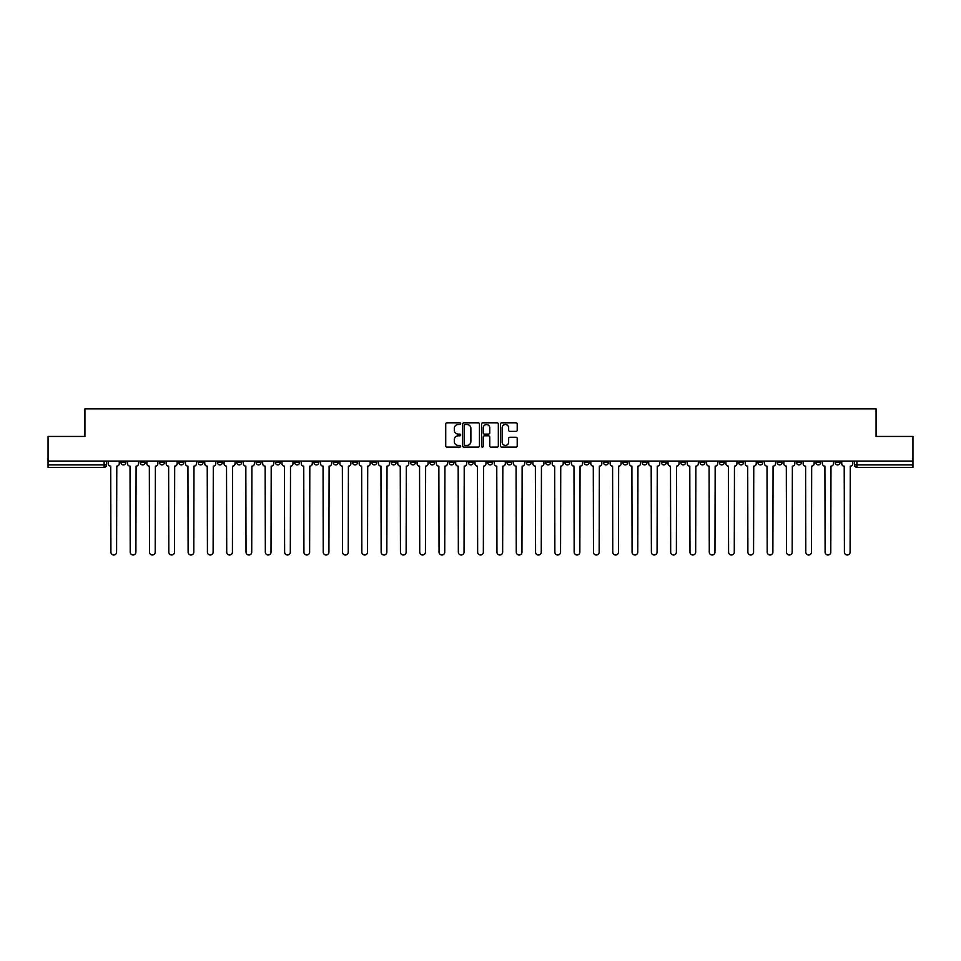<?xml version="1.0" encoding="UTF-8"?>
<svg xmlns="http://www.w3.org/2000/svg" width="961" height="961" viewBox="0 0 961 961"><rect width="100%" height="100%" fill="white"/><g stroke="black" fill="none" stroke-linecap="round" stroke-linejoin="round"><path stroke-width="1.44" d="M460.703 423.669A0.853 0.853 0 0 0 459.851 422.816L446.949 422.816A1.213 1.213 0 0 0 445.736 424.029L445.736 445.892A1.213 1.213 0 0 0 446.949 447.105L459.851 447.105A0.853 0.853 0 0 0 460.703 446.264A0.853 0.853 0 0 0 459.851 445.411L458.181 445.411A3.892 3.892 0 0 1 454.301 441.519L454.301 439.706A3.892 3.892 0 0 1 458.181 435.813L459.851 435.813A0.853 0.853 0 0 0 460.703 434.961A0.853 0.853 0 0 0 459.851 434.12L458.181 434.12A3.892 3.892 0 0 1 454.301 430.228L454.301 428.402A3.892 3.892 0 0 1 458.181 424.522L459.851 424.522A0.853 0.853 0 0 0 460.703 423.669M757.917 461.076L757.917 462.433L762.866 462.433A2.475 2.475 0 0 1 760.391 464.908A2.475 2.475 0 0 1 757.917 462.433L757.917 461.076M642.092 461.076L642.092 462.433L647.041 462.433A2.475 2.475 0 0 1 644.567 464.908A2.475 2.475 0 0 1 642.092 462.433L642.092 461.076M622.788 461.076L622.788 462.433L627.749 462.433A2.475 2.475 0 0 1 625.275 464.908A2.475 2.475 0 0 1 622.788 462.433L622.788 461.076M506.976 461.076L506.976 462.433L511.925 462.433A2.475 2.475 0 0 1 509.45 464.908A2.475 2.475 0 0 1 506.976 462.433L506.976 461.076M487.671 461.076L487.671 462.433L492.621 462.433A2.475 2.475 0 0 1 490.146 464.908A2.475 2.475 0 0 1 487.671 462.433L487.671 461.076M468.379 461.076L468.379 462.433L473.329 462.433A2.475 2.475 0 0 1 470.854 464.908A2.475 2.475 0 0 1 468.379 462.433L468.379 461.076M429.771 461.076L429.771 462.433L434.72 462.433A2.475 2.475 0 0 1 432.246 464.908A2.475 2.475 0 0 1 429.771 462.433L429.771 461.076M391.163 462.433L391.163 461.076L391.163 462.433A2.475 2.475 0 0 0 393.638 464.908A2.475 2.475 0 0 1 391.163 462.433L396.112 462.433A2.475 2.475 0 0 1 393.638 464.908A2.475 2.475 0 0 0 396.112 462.433L396.112 461.076L396.112 462.433M371.859 462.433L371.859 461.076L371.859 462.433A2.475 2.475 0 0 0 374.334 464.908A2.475 2.475 0 0 1 371.859 462.433L376.808 462.433A2.475 2.475 0 0 1 374.334 464.908M352.555 462.433L352.555 461.076L352.555 462.433A2.475 2.475 0 0 0 355.029 464.908A2.475 2.475 0 0 1 352.555 462.433L357.504 462.433A2.475 2.475 0 0 1 355.029 464.908A2.475 2.475 0 0 0 357.504 462.433L357.504 461.076L357.504 462.433M333.251 461.076L333.251 462.433L338.212 462.433A2.475 2.475 0 0 1 335.725 464.908A2.475 2.475 0 0 1 333.251 462.433L333.251 461.076M313.959 461.076L313.959 462.433L318.908 462.433A2.475 2.475 0 0 1 316.433 464.908A2.475 2.475 0 0 1 313.959 462.433L313.959 461.076M294.655 461.076L294.655 462.433L299.604 462.433A2.475 2.475 0 0 1 297.129 464.908A2.475 2.475 0 0 1 294.655 462.433L294.655 461.076M275.351 462.433L275.351 461.076L275.351 462.433A2.475 2.475 0 0 0 277.825 464.908A2.475 2.475 0 0 1 275.351 462.433L280.3 462.433A2.475 2.475 0 0 1 277.825 464.908M236.742 462.433L236.742 461.076L236.742 462.433A2.475 2.475 0 0 0 239.217 464.908A2.475 2.475 0 0 1 236.742 462.433L241.691 462.433A2.475 2.475 0 0 1 239.217 464.908A2.475 2.475 0 0 0 241.691 462.433L241.691 461.076L241.691 462.433M217.438 462.433L217.438 461.076L217.438 462.433A2.475 2.475 0 0 0 219.913 464.908A2.475 2.475 0 0 1 217.438 462.433L222.387 462.433A2.475 2.475 0 0 1 219.913 464.908A2.475 2.475 0 0 0 222.387 462.433L222.387 461.076L222.387 462.433M198.134 462.433L198.134 461.076L198.134 462.433A2.475 2.475 0 0 0 200.609 464.908A2.475 2.475 0 0 1 198.134 462.433L203.083 462.433A2.475 2.475 0 0 1 200.609 464.908A2.475 2.475 0 0 0 203.083 462.433L203.083 461.076L203.083 462.433M178.842 462.433L178.842 461.076L178.842 462.433A2.475 2.475 0 0 0 181.317 464.908A2.475 2.475 0 0 1 178.842 462.433L183.791 462.433A2.475 2.475 0 0 1 181.317 464.908M159.538 462.433L159.538 461.076L159.538 462.433A2.475 2.475 0 0 0 162.013 464.908A2.475 2.475 0 0 1 159.538 462.433L164.487 462.433A2.475 2.475 0 0 1 162.013 464.908A2.475 2.475 0 0 0 164.487 462.433L164.487 461.076L164.487 462.433M140.234 462.433L140.234 461.076L140.234 462.433A2.475 2.475 0 0 0 142.708 464.908A2.475 2.475 0 0 1 140.234 462.433L145.183 462.433A2.475 2.475 0 0 1 142.708 464.908A2.475 2.475 0 0 0 145.183 462.433L145.183 461.076L145.183 462.433M515.997 431.381A1.213 1.213 0 0 0 517.21 430.168L517.21 424.029A1.213 1.213 0 0 0 515.997 422.816L501.666 422.816A1.213 1.213 0 0 0 500.453 424.029L500.453 445.892A1.213 1.213 0 0 0 501.666 447.105L515.997 447.105A1.213 1.213 0 0 0 517.21 445.892L517.21 438.492A1.213 1.213 0 0 0 515.997 437.279L509.859 437.279A1.213 1.213 0 0 0 508.645 438.492L508.645 442.156A3.243 3.243 0 0 1 505.402 445.411A3.243 3.243 0 0 1 502.147 442.156L502.147 427.765A3.243 3.243 0 0 1 505.402 424.522A3.243 3.243 0 0 1 508.645 427.765L508.645 430.168A1.213 1.213 0 0 0 509.859 431.381L515.997 431.381M48.05 461.076L48.05 436.45L84.928 436.45L84.928 408.857L876.072 408.857L876.072 436.45L912.95 436.45L912.95 461.076L48.05 461.076L48.05 464.908L106.575 464.908L106.575 461.076L106.575 464.908A2.475 2.475 0 0 1 104.1 467.382L48.05 467.382L48.05 464.908M479.443 424.029A1.213 1.213 0 0 0 478.218 422.816L463.887 422.816A1.213 1.213 0 0 0 462.673 424.029L462.673 445.892A1.213 1.213 0 0 0 463.887 447.105L478.218 447.105A1.213 1.213 0 0 0 479.443 445.892L479.443 424.029M482.782 422.816L497.113 422.816A1.213 1.213 0 0 1 498.327 424.029L498.327 445.892A1.213 1.213 0 0 1 497.113 447.105L490.975 447.105A1.213 1.213 0 0 1 489.762 445.892L489.762 437.027A1.213 1.213 0 0 0 488.548 435.813L484.476 435.813A1.213 1.213 0 0 0 483.263 437.027L483.263 446.264A0.853 0.853 0 0 1 482.41 447.105A0.853 0.853 0 0 1 481.557 446.264L481.557 424.029A1.213 1.213 0 0 1 482.782 422.816M854.425 461.076L854.425 464.908L912.95 464.908L912.95 467.382L856.9 467.382A2.475 2.475 0 0 1 854.425 464.908M912.95 461.076L912.95 464.908M840.07 461.076L840.07 462.433A2.475 2.475 0 0 1 837.596 464.908A2.475 2.475 0 0 1 835.121 462.433A2.475 2.475 0 0 0 837.596 464.908M835.121 461.076L835.121 462.433L840.07 462.433M820.766 461.076L820.766 462.433A2.475 2.475 0 0 1 818.292 464.908A2.475 2.475 0 0 1 815.817 462.433L820.766 462.433A2.475 2.475 0 0 1 818.292 464.908M815.817 461.076L815.817 462.433M801.462 461.076L801.462 462.433A2.475 2.475 0 0 1 798.987 464.908A2.475 2.475 0 0 1 796.513 462.433A2.475 2.475 0 0 0 798.987 464.908M796.513 461.076L796.513 462.433L801.462 462.433M782.158 461.076L782.158 462.433A2.475 2.475 0 0 1 779.683 464.908A2.475 2.475 0 0 1 777.209 462.433L782.158 462.433M777.209 461.076L777.209 462.433M762.866 461.076L762.866 462.433A2.475 2.475 0 0 1 760.391 464.908M743.562 461.076L743.562 462.433A2.475 2.475 0 0 1 741.087 464.908A2.475 2.475 0 0 1 738.613 462.433L743.562 462.433M738.613 461.076L738.613 462.433M724.258 461.076L724.258 462.433A2.475 2.475 0 0 1 721.783 464.908A2.475 2.475 0 0 1 719.308 462.433L724.258 462.433M719.308 461.076L719.308 462.433M704.954 461.076L704.954 462.433A2.475 2.475 0 0 1 702.479 464.908A2.475 2.475 0 0 1 700.004 462.433A2.475 2.475 0 0 0 702.479 464.908M700.004 461.076L700.004 462.433L704.954 462.433M685.649 461.076L685.649 462.433A2.475 2.475 0 0 1 683.175 464.908A2.475 2.475 0 0 1 680.7 462.433L685.649 462.433M680.7 461.076L680.7 462.433M666.345 461.076L666.345 462.433A2.475 2.475 0 0 1 663.871 464.908A2.475 2.475 0 0 1 661.396 462.433L666.345 462.433M661.396 461.076L661.396 462.433M647.041 461.076L647.041 462.433M627.749 461.076L627.749 462.433L627.749 461.076M608.445 461.076L608.445 462.433A2.475 2.475 0 0 1 605.971 464.908A2.475 2.475 0 0 1 603.496 462.433L608.445 462.433M603.496 461.076L603.496 462.433M589.141 461.076L589.141 462.433A2.475 2.475 0 0 1 586.666 464.908A2.475 2.475 0 0 1 584.192 462.433L589.141 462.433M584.192 461.076L584.192 462.433M569.837 461.076L569.837 462.433A2.475 2.475 0 0 1 567.362 464.908A2.475 2.475 0 0 1 564.888 462.433L569.837 462.433M564.888 461.076L564.888 462.433M550.533 461.076L550.533 462.433A2.475 2.475 0 0 1 548.058 464.908A2.475 2.475 0 0 1 545.584 462.433L550.533 462.433M545.584 461.076L545.584 462.433M531.229 461.076L531.229 462.433A2.475 2.475 0 0 1 528.754 464.908A2.475 2.475 0 0 1 526.28 462.433L531.229 462.433M526.28 461.076L526.28 462.433M511.925 461.076L511.925 462.433A2.475 2.475 0 0 1 509.45 464.908M492.621 461.076L492.621 462.433M473.329 462.433L473.329 461.076L473.329 462.433A2.475 2.475 0 0 1 470.854 464.908M454.024 461.076L454.024 462.433A2.475 2.475 0 0 1 451.55 464.908A2.475 2.475 0 0 1 449.075 462.433A2.475 2.475 0 0 0 451.55 464.908A2.475 2.475 0 0 0 454.024 462.433L449.075 462.433L449.075 461.076M434.72 462.433L434.72 461.076L434.72 462.433A2.475 2.475 0 0 1 432.246 464.908M415.416 461.076L415.416 462.433A2.475 2.475 0 0 1 412.942 464.908A2.475 2.475 0 0 1 410.467 462.433A2.475 2.475 0 0 0 412.942 464.908M410.467 461.076L410.467 462.433L415.416 462.433M376.808 461.076L376.808 462.433L376.808 461.076M338.212 462.433L338.212 461.076L338.212 462.433A2.475 2.475 0 0 1 335.725 464.908M318.908 462.433L318.908 461.076L318.908 462.433A2.475 2.475 0 0 1 316.433 464.908M299.604 462.433L299.604 461.076L299.604 462.433A2.475 2.475 0 0 1 297.129 464.908M280.3 461.076L280.3 462.433L280.3 461.076M260.996 462.433L260.996 461.076L260.996 462.433A2.475 2.475 0 0 1 258.521 464.908A2.475 2.475 0 0 1 256.046 462.433L260.996 462.433A2.475 2.475 0 0 1 258.521 464.908M256.046 461.076L256.046 462.433M183.791 461.076L183.791 462.433L183.791 461.076M125.879 461.076L125.879 462.433A2.475 2.475 0 0 1 123.404 464.908A2.475 2.475 0 0 1 120.93 462.433A2.475 2.475 0 0 0 123.404 464.908A2.475 2.475 0 0 0 125.879 462.433L125.879 461.076M120.93 461.076L120.93 462.433L125.879 462.433M104.1 461.076L104.1 467.382A2.475 2.475 0 0 0 106.575 464.908M465.232 424.522A0.853 0.853 0 0 0 464.379 425.375L464.379 444.559A0.853 0.853 0 0 0 465.232 445.411L466.986 445.411A3.892 3.892 0 0 0 470.878 441.519L470.878 428.402A3.892 3.892 0 0 0 466.986 424.522L465.232 424.522M489.762 427.825A3.243 3.243 0 0 0 486.506 424.582A3.243 3.243 0 0 0 483.263 427.825L483.263 432.906A1.213 1.213 0 0 0 484.476 434.12L488.548 434.12A1.213 1.213 0 0 0 489.762 432.906L489.762 427.825M108.245 461.076L108.245 463.67A2.475 2.475 139.8 0 0 110.719 466.145L110.911 552.143A2.847 2.847 139.8 0 0 113.758 554.99A2.847 2.847 139.8 0 0 116.593 552.143L116.786 466.145A2.475 2.475 139.8 0 0 119.26 463.67L119.26 461.076M127.549 461.076L127.549 463.67A2.475 2.475 139.8 0 0 130.023 466.145L130.203 552.143A2.847 2.847 139.8 0 0 133.05 554.99A2.847 2.847 139.8 0 0 135.897 552.143L136.09 466.145A2.475 2.475 139.8 0 0 138.564 463.67L138.564 461.076M146.853 461.076L146.853 463.67A2.475 2.475 139.8 0 0 149.327 466.145L149.508 552.143A2.847 2.847 139.8 0 0 152.355 554.99A2.847 2.847 139.8 0 0 155.201 552.143L155.394 466.145A2.475 2.475 139.8 0 0 157.868 463.67L157.868 461.076M166.157 461.076L166.157 463.67A2.475 2.475 139.8 0 0 168.631 466.145L168.812 552.143A2.847 2.847 139.8 0 0 171.659 554.99A2.847 2.847 139.8 0 0 174.506 552.143L174.686 466.145A2.475 2.475 139.8 0 0 177.16 463.67L177.16 461.076M185.461 461.076L185.461 463.67A2.475 2.475 139.8 0 0 187.936 466.145L188.116 552.143A2.847 2.847 139.8 0 0 190.963 554.99A2.847 2.847 139.8 0 0 193.81 552.143L193.99 466.145A2.475 2.475 139.8 0 0 196.464 463.67L196.464 461.076M204.753 461.076L204.753 463.67A2.475 2.475 139.8 0 0 207.24 466.145L207.42 552.143A2.847 2.847 139.8 0 0 210.267 554.99A2.847 2.847 139.8 0 0 213.114 552.143L213.294 466.145A2.475 2.475 139.8 0 0 215.769 463.67L215.769 461.076M224.057 461.076L224.057 463.67A2.475 2.475 139.8 0 0 226.532 466.145L226.724 552.143A2.847 2.847 139.8 0 0 229.571 554.99A2.847 2.847 139.8 0 0 232.418 552.143L232.598 466.145A2.475 2.475 139.8 0 0 235.073 463.67L235.073 461.076M243.361 461.076L243.361 463.67A2.475 2.475 139.8 0 0 245.836 466.145L246.028 552.143A2.847 2.847 139.8 0 0 248.875 554.99A2.847 2.847 139.8 0 0 251.722 552.143L251.902 466.145A2.475 2.475 139.8 0 0 254.377 463.67L254.377 461.076M262.665 461.076L262.665 463.67A2.475 2.475 139.8 0 0 265.14 466.145L265.332 552.143A2.847 2.847 139.8 0 0 268.167 554.99A2.847 2.847 139.8 0 0 271.014 552.143L271.206 466.145A2.475 2.475 139.8 0 0 273.681 463.67L273.681 461.076M281.969 461.076L281.969 463.67A2.475 2.475 139.8 0 0 284.444 466.145L284.624 552.143A2.847 2.847 139.8 0 0 287.471 554.99A2.847 2.847 139.8 0 0 290.318 552.143L290.51 466.145A2.475 2.475 139.8 0 0 292.985 463.67L292.985 461.076M301.274 461.076L301.274 463.67A2.475 2.475 139.8 0 0 303.748 466.145L303.928 552.143A2.847 2.847 139.8 0 0 306.775 554.99A2.847 2.847 139.8 0 0 309.622 552.143L309.814 466.145A2.475 2.475 139.8 0 0 312.289 463.67L312.289 461.076M320.578 461.076L320.578 463.67A2.475 2.475 139.8 0 0 323.052 466.145L323.232 552.143A2.847 2.847 139.8 0 0 326.079 554.99A2.847 2.847 139.8 0 0 328.926 552.143L329.106 466.145A2.475 2.475 139.8 0 0 331.581 463.67L331.581 461.076M339.882 461.076L339.882 463.67A2.475 2.475 139.8 0 0 342.356 466.145L342.536 552.143A2.847 2.847 139.8 0 0 345.383 554.99A2.847 2.847 139.8 0 0 348.23 552.143L348.411 466.145A2.475 2.475 139.8 0 0 350.885 463.67L350.885 461.076M359.174 461.076L359.174 463.67A2.475 2.475 139.8 0 0 361.648 466.145L361.841 552.143A2.847 2.847 139.8 0 0 364.687 554.99A2.847 2.847 139.8 0 0 367.534 552.143L367.715 466.145A2.475 2.475 139.8 0 0 370.189 463.67L370.189 461.076M378.478 461.076L378.478 463.67A2.475 2.475 139.8 0 0 380.952 466.145L381.145 552.143A2.847 2.847 139.8 0 0 383.992 554.99A2.847 2.847 139.8 0 0 386.839 552.143L387.019 466.145A2.475 2.475 139.8 0 0 389.493 463.67L389.493 461.076M397.782 461.076L397.782 463.67A2.475 2.475 139.8 0 0 400.256 466.145L400.449 552.143A2.847 2.847 139.8 0 0 403.296 554.99A2.847 2.847 139.8 0 0 406.131 552.143L406.323 466.145A2.475 2.475 139.8 0 0 408.797 463.67L408.797 461.076M417.086 461.076L417.086 463.67A2.475 2.475 139.8 0 0 419.561 466.145L419.741 552.143A2.847 2.847 139.8 0 0 422.588 554.99A2.847 2.847 139.8 0 0 425.435 552.143L425.627 466.145A2.475 2.475 139.8 0 0 428.101 463.67L428.101 461.076M436.39 461.076L436.39 463.67A2.475 2.475 139.8 0 0 438.865 466.145L439.045 552.143A2.847 2.847 139.8 0 0 441.892 554.99A2.847 2.847 139.8 0 0 444.739 552.143L444.931 466.145A2.475 2.475 139.8 0 0 447.406 463.67L447.406 461.076M455.694 461.076L455.694 463.67A2.475 2.475 139.8 0 0 458.169 466.145L458.349 552.143A2.847 2.847 139.8 0 0 461.196 554.99A2.847 2.847 139.8 0 0 464.043 552.143L464.223 466.145A2.475 2.475 139.8 0 0 466.71 463.67L466.71 461.076M474.998 461.076L474.998 463.67A2.475 2.475 139.8 0 0 477.473 466.145L477.653 552.143A2.847 2.847 139.8 0 0 480.5 554.99A2.847 2.847 139.8 0 0 483.347 552.143L483.527 466.145A2.475 2.475 139.8 0 0 486.002 463.67L486.002 461.076M494.29 461.076L494.29 463.67A2.475 2.475 139.8 0 0 496.777 466.145L496.957 552.143A2.847 2.847 139.8 0 0 499.804 554.99A2.847 2.847 139.8 0 0 502.651 552.143L502.831 466.145A2.475 2.475 139.8 0 0 505.306 463.67L505.306 461.076M513.594 461.076L513.594 463.67A2.475 2.475 139.8 0 0 516.069 466.145L516.261 552.143A2.847 2.847 139.8 0 0 519.108 554.99A2.847 2.847 139.8 0 0 521.955 552.143L522.135 466.145A2.475 2.475 139.8 0 0 524.61 463.67L524.61 461.076M532.899 461.076L532.899 463.67A2.475 2.475 139.8 0 0 535.373 466.145L535.565 552.143A2.847 2.847 139.8 0 0 538.412 554.99A2.847 2.847 139.8 0 0 541.259 552.143L541.439 466.145A2.475 2.475 139.8 0 0 543.914 463.67L543.914 461.076M552.203 461.076L552.203 463.67A2.475 2.475 139.8 0 0 554.677 466.145L554.869 552.143A2.847 2.847 139.8 0 0 557.704 554.99A2.847 2.847 139.8 0 0 560.551 552.143L560.743 466.145A2.475 2.475 139.8 0 0 563.218 463.67L563.218 461.076M571.507 461.076L571.507 463.67A2.475 2.475 139.8 0 0 573.981 466.145L574.161 552.143A2.847 2.847 139.8 0 0 577.008 554.99A2.847 2.847 139.8 0 0 579.855 552.143L580.048 466.145A2.475 2.475 139.8 0 0 582.522 463.67L582.522 461.076M590.811 461.076L590.811 463.67A2.475 2.475 139.8 0 0 593.285 466.145L593.466 552.143A2.847 2.847 139.8 0 0 596.313 554.99A2.847 2.847 139.8 0 0 599.159 552.143L599.352 466.145A2.475 2.475 139.8 0 0 601.826 463.67L601.826 461.076M610.115 461.076L610.115 463.67A2.475 2.475 139.8 0 0 612.589 466.145L612.77 552.143A2.847 2.847 139.8 0 0 615.617 554.99A2.847 2.847 139.8 0 0 618.464 552.143L618.644 466.145A2.475 2.475 139.8 0 0 621.118 463.67L621.118 461.076M629.419 461.076L629.419 463.67A2.475 2.475 139.8 0 0 631.894 466.145L632.074 552.143A2.847 2.847 139.8 0 0 634.921 554.99A2.847 2.847 139.8 0 0 637.768 552.143L637.948 466.145A2.475 2.475 139.8 0 0 640.422 463.67L640.422 461.076M648.711 461.076L648.711 463.67A2.475 2.475 139.8 0 0 651.186 466.145L651.378 552.143A2.847 2.847 139.8 0 0 654.225 554.99A2.847 2.847 139.8 0 0 657.072 552.143L657.252 466.145A2.475 2.475 139.8 0 0 659.726 463.67L659.726 461.076M668.015 461.076L668.015 463.67A2.475 2.475 139.8 0 0 670.49 466.145L670.682 552.143A2.847 2.847 139.8 0 0 673.529 554.99A2.847 2.847 139.8 0 0 676.376 552.143L676.556 466.145A2.475 2.475 139.8 0 0 679.031 463.67L679.031 461.076M687.319 461.076L687.319 463.67A2.475 2.475 139.8 0 0 689.794 466.145L689.986 552.143A2.847 2.847 139.8 0 0 692.833 554.99A2.847 2.847 139.8 0 0 695.668 552.143L695.86 466.145A2.475 2.475 139.8 0 0 698.335 463.67L698.335 461.076M706.623 461.076L706.623 463.67A2.475 2.475 139.8 0 0 709.098 466.145L709.278 552.143A2.847 2.847 139.8 0 0 712.125 554.99A2.847 2.847 139.8 0 0 714.972 552.143L715.164 466.145A2.475 2.475 139.8 0 0 717.639 463.67L717.639 461.076M725.927 461.076L725.927 463.67A2.475 2.475 139.8 0 0 728.402 466.145L728.582 552.143A2.847 2.847 139.8 0 0 731.429 554.99A2.847 2.847 139.8 0 0 734.276 552.143L734.468 466.145A2.475 2.475 139.8 0 0 736.943 463.67L736.943 461.076M745.231 461.076L745.231 463.67A2.475 2.475 139.8 0 0 747.706 466.145L747.886 552.143A2.847 2.847 139.8 0 0 750.733 554.99A2.847 2.847 139.8 0 0 753.58 552.143L753.76 466.145A2.475 2.475 139.8 0 0 756.247 463.67L756.247 461.076M764.536 461.076L764.536 463.67A2.475 2.475 139.8 0 0 767.01 466.145L767.19 552.143A2.847 2.847 139.8 0 0 770.037 554.99A2.847 2.847 139.8 0 0 772.884 552.143L773.064 466.145A2.475 2.475 139.8 0 0 775.539 463.67L775.539 461.076M783.84 461.076L783.84 463.67A2.475 2.475 139.8 0 0 786.314 466.145L786.494 552.143A2.847 2.847 139.8 0 0 789.341 554.99A2.847 2.847 139.8 0 0 792.188 552.143L792.369 466.145A2.475 2.475 139.8 0 0 794.843 463.67L794.843 461.076M803.132 461.076L803.132 463.67A2.475 2.475 139.8 0 0 805.606 466.145L805.798 552.143A2.847 2.847 139.8 0 0 808.645 554.99A2.847 2.847 139.8 0 0 811.492 552.143L811.673 466.145A2.475 2.475 139.8 0 0 814.147 463.67L814.147 461.076M822.436 461.076L822.436 463.67A2.475 2.475 139.8 0 0 824.91 466.145L825.103 552.143A2.847 2.847 139.8 0 0 827.95 554.99A2.847 2.847 139.8 0 0 830.797 552.143L830.977 466.145A2.475 2.475 139.8 0 0 833.451 463.67L833.451 461.076M841.74 461.076L841.74 463.67A2.475 2.475 139.8 0 0 844.214 466.145L844.407 552.143A2.847 2.847 139.8 0 0 847.242 554.99A2.847 2.847 139.8 0 0 850.089 552.143L850.281 466.145A2.475 2.475 139.8 0 0 852.755 463.67L852.755 461.076M856.9 461.076L856.9 467.382"/></g></svg>
